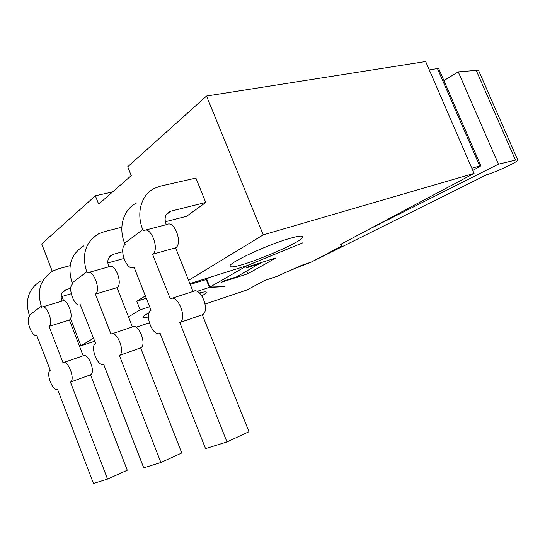 <?xml version="1.0" encoding="UTF-8"?>
<svg xmlns="http://www.w3.org/2000/svg" width="545" height="545" viewBox="0 0 545 545"><rect width="100%" height="100%" fill="white"/><g stroke="black" fill="none" stroke-linecap="round" stroke-linejoin="round"><path stroke-width="0.82" d="M83.93 245.781C70.966 253.936 67.035 266.307 72.144 282.889L86.744 271.866C81.437 254.794 85.381 242.13 98.563 233.859L104.504 231.598L121.842 227.224M86.744 271.866L87.2 273.038L87.609 272.779C93.44 269.121 101.322 290.696 95.395 294.109L111.017 334.133C116.937 330.045 125.697 352.349 119.362 355.442L160.891 462.494L143.73 467.835L103.557 364.046C97.909 367.671 89.646 346.279 95.545 343.35L80.244 304.635C74.781 308.109 67.13 287.501 72.587 284.027L72.144 282.889M108.952 257.628L113.408 254.29L112.093 254.774C108.128 257.117 106.929 260.783 108.489 265.776L108.884 266.798M113.408 254.29L122.707 251.756M123.906 258.473L107.808 262.949M88.576 272.507L109.361 266.662C115.336 263.003 123.115 284.197 117.039 287.624L95.395 294.109M117.039 287.624L132.435 326.952M111.991 333.806L132.483 326.932C138.553 322.831 147.211 344.733 140.733 347.86L119.273 355.49M140.637 347.914L181.764 452.977L160.891 462.494M136.468 203.006C123.538 209.321 118.033 227.095 124.635 243.254L142.763 229.568C135.903 212.863 141.4 194.626 154.555 188.277L160.857 186.009L195.914 178.079L205.765 202.468L186.601 216.283L165.353 221.74M142.763 229.568L143.274 230.862L143.88 230.487C151.149 226.1 159.889 250.005 152.559 254.29L170.292 298.824C177.69 293.796 187.644 318.6 179.775 322.538L226.945 441.941L205.533 448.603L160.094 333.261C153.07 337.689 143.757 313.981 151.04 310.289L134.056 267.179L133.689 267.404C126.917 271.58 118.435 248.847 125.125 244.514L124.635 243.254M166.225 214.662L170.912 211.153L169.522 211.644C165.339 214.076 164.14 218.054 165.925 223.579L166.354 224.656M170.912 211.153L205.765 202.468M145.297 230.119L167.049 224.479C174.482 220.098 183.079 243.533 175.599 247.818L152.559 254.29M175.599 247.818L193.025 291.493M171.73 298.353L193.094 291.466C200.655 286.445 210.472 310.752 202.454 314.717L179.646 322.613M202.318 314.792L248.976 431.715L226.945 441.941M367.146 230.256L498.443 164.161L515.475 160.101L517.75 159.964C519.385 161.109 496.039 172.159 486.719 174.707L311.972 261.729M310.664 262.309L290.56 270.293M517.75 159.964L478.776 70.939L476.214 70.38L458.236 71.865L498.443 164.161M458.236 71.865L443.903 80.571M40.848 280.852C28.599 288.652 24.75 300.118 29.301 315.248L41.304 306.181C36.604 290.642 40.48 278.917 52.94 271.008L58.533 268.787L70.128 265.633M41.304 306.181L41.713 307.244L42.006 307.06C46.775 303.967 53.941 323.621 49.043 326.387L63.002 362.738C67.839 359.332 75.66 379.599 70.448 382.079L107.535 479.096L93.468 483.469L57.484 389.137C52.845 392.168 45.419 372.678 50.304 370.3L36.617 335.025C32.114 337.968 25.165 319.118 29.696 316.284L29.301 315.248M62.294 292.631L66.517 289.463L65.284 289.94C61.53 292.181 60.345 295.574 61.728 300.125L62.096 301.085M66.517 289.463L70.809 288.223M71.218 293.748L61.108 296.718M42.694 306.855L62.43 300.983C67.342 297.877 74.427 317.217 69.392 320.01L49.043 326.387M69.392 320.01L83.174 355.776M63.697 362.5L83.208 355.769C88.188 352.343 95.927 372.276 90.579 374.796L70.387 382.113M90.511 374.831L127.271 470.219L107.535 479.096M146.305 298.265L136.802 301.262L145.365 295.874M206.828 279.353L190.198 284.408M206.167 279.367L209.389 287.406L224.983 286.622L209.927 287.092L206.705 279.047L209.287 277.521M205.124 304.035L247.13 289.899L264.577 280.505L276.86 276.41L302.087 265.142L311.222 262.125L342.11 245.788L340.673 244.337L474.061 173.399L425.652 61.53L206.528 96.043L127.721 166.75L131.25 175.626L98.645 204.137L95.361 195.784L112.577 191.956M246.742 271.151L247.805 273.774L221.161 282.365L223.382 281.091L236.877 276.744L261.164 262.588M260.203 263.501L246.49 267.847L248.895 266.464L276.036 257.887L247.805 273.774M189.885 283.625L247.355 265.538L302.857 242.791L246.687 265.742M149.643 306.733L140.154 309.798L136.802 301.262M209.389 287.406L197.024 291.405M206.528 96.043L263.235 234.868L188.57 280.328M52.293 271.369L41.706 243.922L95.361 195.784M93.542 338.173L80.987 345.816L70.489 318.573M63.629 300.779L61.966 296.466M140.154 309.798L128.497 316.897M288.537 238.785C296.971 236.278 301.671 235.515 302.639 236.489C307.339 240.658 232.906 271.315 230.222 266.328C226.052 264.216 265.068 245.638 288.537 238.785M199.375 292.924C203.435 291.902 205.703 291.65 206.18 292.168C206.562 292.733 205.131 293.959 201.882 295.84M148.417 316.958C145.256 317.687 143.451 317.824 143.008 317.374C142.538 316.72 144.582 315.153 149.153 312.673M472.801 170.496L480.881 165.83L438.752 68.69L437.465 68.547L479.709 165.98L480.881 165.83M471.82 168.228L479.709 165.98M429.283 69.917L437.465 68.547M474.061 173.399L263.235 234.868M209.927 287.092L246.742 265.885M149.289 322.831L136.1 327.266M94.714 341.197L80.987 345.816M342.11 245.788L341.354 243.969M476.214 70.38L515.475 160.101M109.77 256.518L112.093 254.774M140.733 347.86L119.362 355.442M167.083 213.477L169.522 211.644M134.097 267.288L133.689 267.404M202.454 314.717L179.775 322.538M63.077 291.595L65.284 289.94M90.579 374.796L70.448 382.079"/></g></svg>
